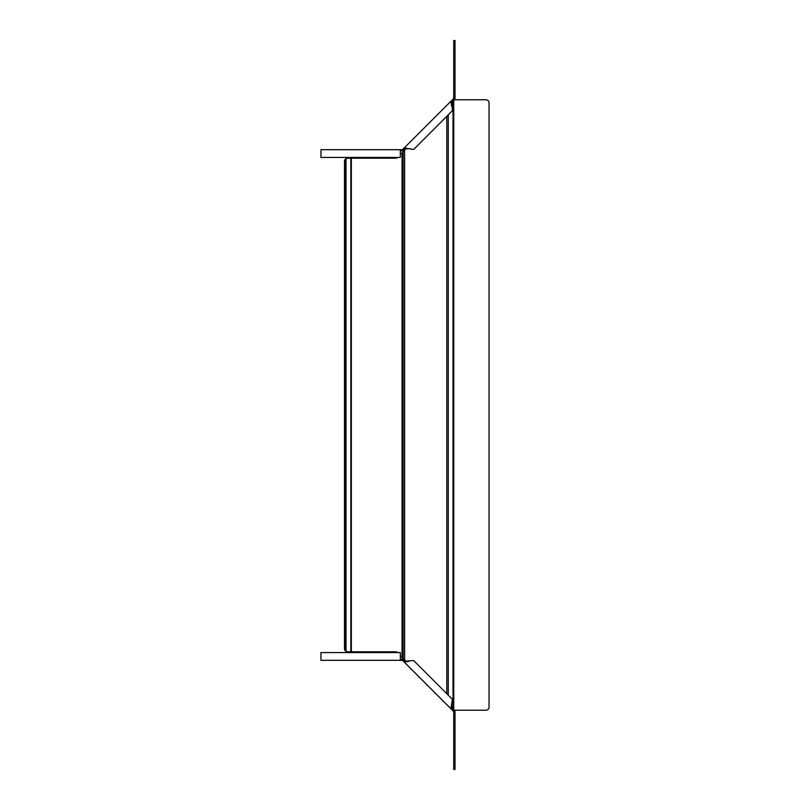 <?xml version="1.0" encoding="UTF-8"?>
<svg xmlns="http://www.w3.org/2000/svg" width="810" height="810" viewBox="0 0 810 810"><rect width="100%" height="100%" fill="white"/><g stroke="black" fill="none" stroke-linecap="round" stroke-linejoin="round"><path stroke-width="1.21" d="M406.326 148.392L400.322 154.518M406.326 661.608L402.783 658.287L402.783 151.713M400.322 655.482L402.783 658.287M397.416 157.423L396.647 158.193L347.581 158.193L345.526 158.983A3.088 3.088 0 0 0 344.493 161.281L344.493 648.719A3.088 3.088 0 0 0 345.526 651.017L347.581 651.807L396.647 651.807L397.416 652.576M454.218 710.228L485.959 710.228A3.088 3.088 0 0 0 489.048 707.14L489.048 102.86A3.088 3.088 0 0 0 485.959 99.772L454.218 99.772M400.322 150.984L403.532 150.457L402.621 149.546L404.241 147.926L413.647 149.445L452.395 110.686L451.798 102.202L454.876 98.921L453.691 98.425A0.516 0.516 0 0 0 453.732 98.233L453.732 40.5L455.017 40.5L455.017 98.233A1.802 1.802 0 0 1 454.876 98.921M451.646 105.989L450.886 101.291L404.241 147.926L405.152 148.838L408.949 148.686M451.798 102.202L450.886 101.291L452.425 99.741L453.58 98.597L454.491 99.508M403.532 150.457L405.152 148.838M402.256 150.984L402.256 149.698L400.322 149.698L400.322 157.423L320.952 157.423L320.952 149.698L400.322 149.698L320.952 149.698M400.322 659.016L403.532 659.542L405.152 661.163L413.647 660.555L452.395 699.313L450.886 708.71L453.58 711.403L454.491 710.491L454.876 711.079L453.691 711.575A0.516 0.516 0 0 1 453.732 711.767L453.732 769.5L455.017 769.5L455.017 711.767A1.802 1.802 0 0 0 454.876 711.079M451.646 704.012L451.798 707.798L450.886 708.71L404.241 662.074L408.949 661.314M403.532 659.542L402.621 660.454L446.269 704.092M451.798 707.798L454.491 710.491M405.152 661.163L404.241 662.074M402.256 659.016L402.256 660.302L400.322 660.302L400.322 652.576L320.952 652.576L320.952 660.302L400.322 660.302L320.952 660.302M403.167 658.834L403.167 151.166M446.806 116.286L446.806 693.714M404.625 659.897L404.625 150.103M402.054 657.214L402.054 152.786M345.526 158.983L345.526 651.017M346.012 158.628L346.012 651.372M350.862 158.193L350.862 651.807M351.348 158.193L351.348 651.807M448.264 114.828L448.264 695.172M453.023 100.966L453.023 709.033M453.752 100.248L453.752 709.752M452.425 99.741L453.337 100.653M404.686 149.313L403.775 148.402M452.425 710.259L453.337 709.347M404.686 660.687L403.775 661.598"/></g></svg>
